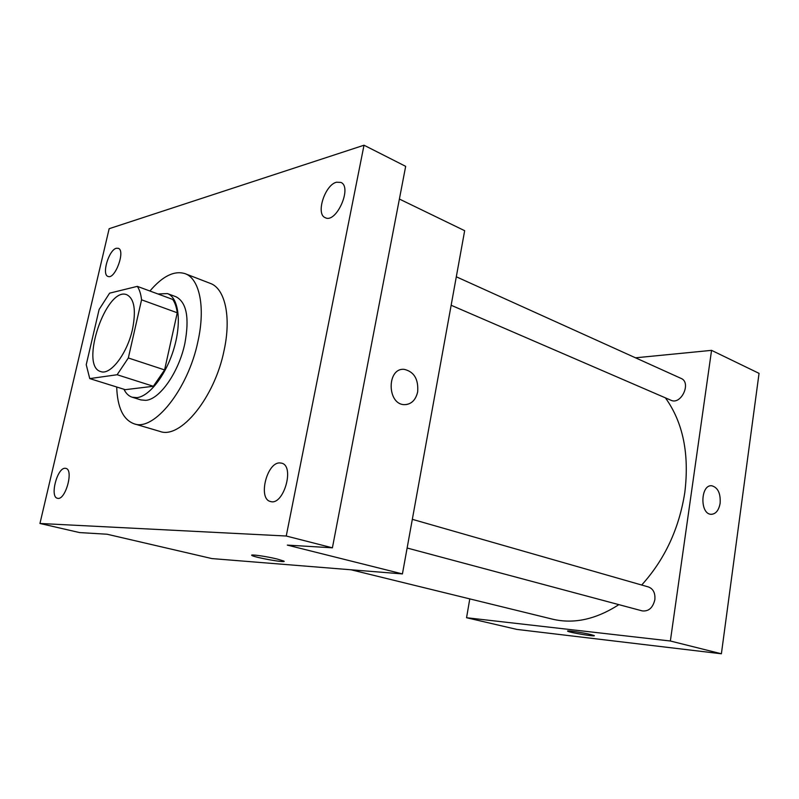 <?xml version="1.0" encoding="UTF-8"?>
<svg xmlns="http://www.w3.org/2000/svg" width="799" height="799" viewBox="0 0 799 799"><rect width="100%" height="100%" fill="white"/><g stroke="black" fill="none" stroke-linecap="round" stroke-linejoin="round"><path stroke-width="1.2" d="M132.504 329.248C127.311 353.488 110.432 375.55 100.754 371.575C79.131 366.252 106.477 285.802 126.861 294.761C134.342 298.706 136.22 310.202 132.504 329.248M137.318 286.362L109.603 293.163L99.116 309.493L86.232 364.694L89.748 378.596L117.123 374.741L128.329 357.972L141.563 299.815C140.904 294.092 139.495 289.608 137.318 286.362L172.704 299.425C174.991 302.671 176.509 307.126 177.268 312.779L141.563 299.815M89.748 378.596L125.263 389.672L153.348 386.277L117.123 374.741M177.268 312.779L164.594 369.917L128.329 357.972M164.594 369.917L153.348 386.277M123.945 389.263C125.962 393.448 128.709 396.104 132.155 397.213L136.899 397.632C149.583 396.474 166.502 374.292 174.112 347.964C181.842 321.657 178.507 297.438 167.391 293.573L157.982 293.992M167.391 293.573L175.97 296.759C186.616 302.282 189.583 317.832 184.869 343.41C178.876 372.214 159.64 399.64 145.678 400.349L140.904 399.919L132.155 397.213M149.922 291.016C162.626 276.074 174.362 270.302 185.128 273.677C199.52 278.621 205.583 307.216 197.972 341.243C188.234 389.083 154.017 431.68 134.102 423.8C123.196 419.745 117.393 407.48 116.704 387.006M185.128 273.677L210.307 283.395C225.008 288.469 231.47 316.843 224.09 350.411C214.701 397.622 180.364 439.41 159.99 431.43L134.102 423.8M116.344 248.269L118.262 248.289C125.803 250.357 115.036 279.86 108.015 276.424C101.433 274.766 108.804 249.887 116.344 248.269M336.489 182.222L340.853 182.402C352.639 186.926 336.249 223.84 325.253 217.688C315.525 214.272 324.833 184.929 336.489 182.222M279.77 462.921L281.638 463.16C295.121 466.027 283.435 506.137 270.442 501.482C257.807 498.976 266.746 462.301 279.77 462.921M65.079 468.284L65.858 468.374C74.077 469.652 65.288 501.023 57.448 498.276C49.608 497.088 57.109 467.745 65.079 468.284M39.95 523.475L286.242 536.019L364.014 145.218L109.153 228.704L39.95 523.475L79.56 532.573L107.076 534.231L211.905 558.581L402.426 573.922L287.31 545.098L332.404 547.814L286.242 536.019M277.043 558.99L283.755 561.028C288.359 563.445 255.35 557.722 252.045 555.535C248.679 553.877 265.897 556.244 277.043 558.99M332.404 547.814L405.672 166.342L364.014 145.218M402.426 573.922L464.668 230.691L399.39 199.051M404.294 404.644C386.816 404.394 386.766 367.51 404.224 369.358C414.092 371.695 418.576 379.205 417.667 391.86C415.67 400.229 411.215 404.484 404.304 404.644C386.826 404.394 386.776 367.51 404.234 369.358C414.102 371.695 418.576 379.205 417.667 391.86C415.929 399.46 411.974 403.715 405.802 404.634M284.044 561.337C284.484 562.846 254.911 557.472 252.045 555.525L251.745 555.215M665.407 397.852C683.045 422.381 689.507 453.972 684.793 492.603C679.11 528.728 664.738 559.53 641.687 585.018M618.875 604.643C595.934 619.415 573.762 624.249 552.369 619.135L351.001 569.777M451.145 305.258L670.94 400.249C681.128 405.343 691.724 382.551 681.058 378.396L456.309 276.794M412.324 519.33L648.498 586.975C653.282 588.863 655.4 593.098 654.85 599.699C652.863 607.839 648.658 611.575 642.246 610.895L407.12 548.014M469.782 598.89L466.556 617.727L670.361 641.008L711.559 350.352L635.535 357.812M670.361 641.008L721.387 653.782L516.823 629.402L466.556 617.727M590.88 634.566L594.186 635.575C596.893 637.093 569.307 632.548 567.739 631.23C565.472 630.081 582.88 632.578 590.88 634.566M721.387 653.782L759.05 373.363L711.559 350.352M711.899 485.792L711.899 485.792C717.951 487.61 720.698 493.412 720.139 503.22C718.79 510.491 715.734 514.186 710.98 514.306C699.584 513.897 700.583 484.034 711.899 485.792C717.951 487.61 720.708 493.412 720.149 503.22C718.87 510.191 715.964 513.897 711.41 514.326M594.296 635.704C594.696 636.763 569.128 632.438 567.739 631.22L567.63 631.09"/></g></svg>
